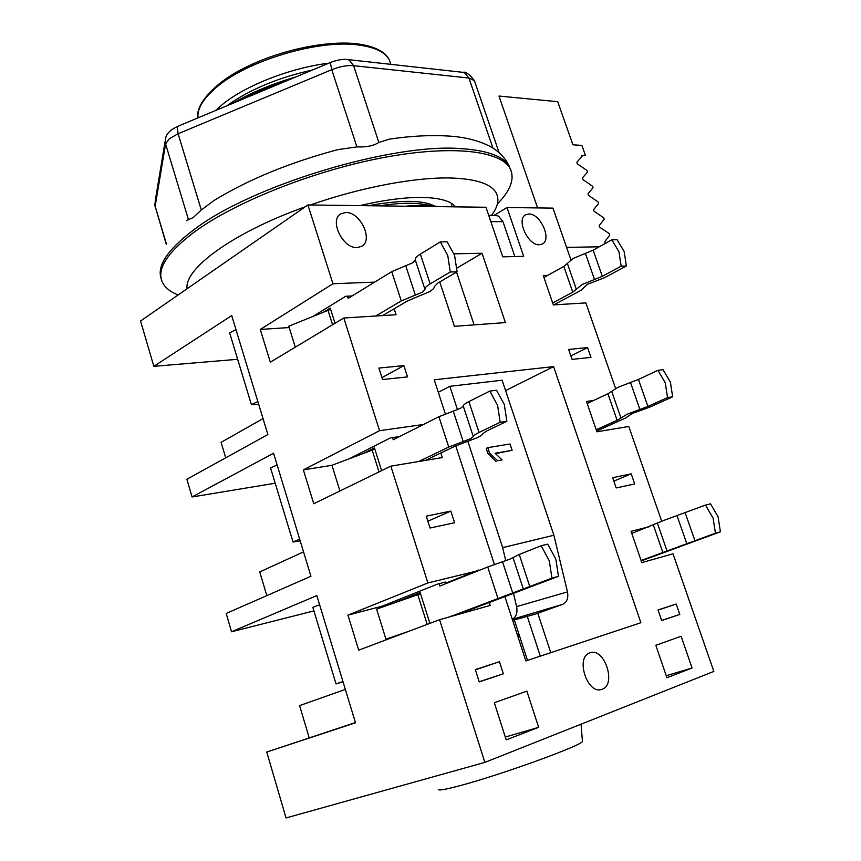 <?xml version="1.0" encoding="UTF-8"?>
<svg xmlns="http://www.w3.org/2000/svg" width="861" height="861" viewBox="0 0 861 861"><rect width="100%" height="100%" fill="white"/><g stroke="black" fill="none" stroke-linecap="round" stroke-linejoin="round"><path stroke-width="1.29" d="M438.432 789.289C437.926 790.828 444.976 789.655 459.591 785.77C500.671 774.965 583.145 745.013 582.434 741.375L582.391 740.837M539.427 244.75C528.008 245.772 515.879 219.178 525.737 214.755L528.848 214.002C540.364 213.334 552.159 239.627 542.312 244.029L539.427 244.75M357.111 247.559C342.7 248.732 328.891 219.846 340.945 213.765L345.821 212.495C360.35 211.774 373.696 240.348 361.62 246.354L357.111 247.559M602.108 689.23L601.871 689.317C587.45 695.225 574.976 657.051 589.882 652.875L589.957 652.842C604.271 646.977 616.896 684.549 602.108 689.23M215.551 110.52L222.106 104.708C245.32 85.519 290.641 67.793 328.88 63.165C290.641 67.793 245.32 85.519 222.106 104.708L215.551 110.52M512.65 620.415L535.757 613.979L562.653 604.336L512.295 619.328M495.592 215.444L498.508 216.111L502.975 221.664L514.856 256.546M474.099 324.888L456.524 272.098M454.07 253.844L482.052 253.252L505.396 322.584L454.436 326.33L439.767 281.956M482.052 253.252L456.997 268.04M494.02 215.433L507 207.523L523.671 256.33L502.781 256.836L485.97 207.253L307.926 204.95L332.938 283.753L374.653 282.117M394.144 308.776L396.071 314.739L343.808 318L379.572 430.683L423.494 424.484M440.854 453.004L442.328 457.568L390.829 466.156L427.895 582.94L478.899 570.509M489.209 602.356L490.21 605.412L439.573 619.716L484.861 762.394L713.844 671.429L673.001 553.795L641.8 562.61L631.07 531.334L649.097 526.76M661.7 521.26L628.788 426.475L596.899 431.791L586.492 401.474L593.627 400.462M615.593 388.472L585.867 302.9L553.354 304.923L543.259 275.509L547.768 275.337M570.908 259.785L552.966 208.125L507 207.523M526.878 691.135L538.642 727.33L506.225 739.868L494.311 702.716L526.878 691.135M681.126 636.279L692.061 667.996L666.92 677.725L655.834 645.276L681.126 636.279M479.243 681.901L475.304 669.589L499.445 661.711L503.351 673.797L479.243 681.901M430.048 528.03L426.249 516.148L450.82 511.079L454.586 522.745L430.048 528.03M382.575 379.54L378.905 368.067L403.874 365.613L407.511 376.892L382.575 379.54M661.678 620.533L658.052 609.943L676.197 604.024L679.792 614.442L661.678 620.533M616.175 487.95L612.655 477.683L631.21 473.851L634.697 483.957L616.175 487.95M572.048 359.392L568.637 349.437L587.568 347.575L590.958 357.38L572.048 359.392M445.341 413.893L434.224 379.787L553.601 366.603L640.875 622.729L525.856 660.957L504.847 596.479M494.418 564.493L455.76 445.858M517.192 634.363L518.828 633.793L514.308 619.909M517.213 634.439L518.828 633.793M518.236 637.57L518.849 633.868L527.513 660.409M527.19 616.121L540.31 656.157M553.601 366.603L505.579 390.593M438.303 392.293L449.84 386.309L502.114 380.218L553.892 535.251L502.673 547.628L505.751 560.672M550.782 652.67L537.802 613.247M512.112 450.325L495.064 453.23L502.103 459.935L497.636 460.721L489.554 453.026L487.789 447.655L510.003 443.985L512.112 450.325L495.473 453.618M497.636 460.721L502.103 459.935M496.076 461.442L487.993 453.758L489.554 453.026M487.993 453.758L486.228 448.387L487.789 447.655M449.84 386.309L457.482 409.664M467.91 441.489L502.673 547.628M513.511 593.509L516.6 606.607C517.698 612.709 516.256 616.939 512.273 619.274M553.892 535.251L567.474 591.905C568.551 598.104 566.947 602.248 562.653 604.336M313.91 610.901L231.534 631.77L316.816 595.575L355.496 722.799L266.749 752.04L286.046 817.95L484.861 762.394M237.647 359.295L153.828 366.334L231.706 315.567L267.879 434.547L186.88 479.243L192.068 496.969L273.561 453.241L310.939 576.246L226.185 613.473L231.534 631.77M275.208 483.225L192.068 496.969M452.057 203.734L451.498 206.812M238.701 100.845C253.726 92.665 270.429 85.68 288.833 79.901M232.728 103.342C251.068 92.633 272.108 83.84 295.85 76.973M226.82 105.817C249.529 89.555 278.114 77.608 312.565 69.989M405.563 206.209C416.724 205.219 426.303 205.166 434.288 206.048L438.572 206.64M379.26 205.876C395.64 203.304 409.244 202.615 420.05 203.799L426.173 204.767M368.476 205.736C400.72 199.774 422.783 199.892 434.644 206.091M343.808 318L270.322 362.201L260.27 329.462L289.188 327.535M390.829 466.156L313.759 503.739L303.373 469.88L331.959 465.306M260.27 329.462L332.938 283.753M352.095 295.947L345.735 296.259L312.812 316.514M307.926 204.95L140.558 321.013L153.828 366.334M439.573 619.716L358.703 650.173L347.952 615.131L427.895 582.94M303.373 469.88L379.572 430.683M399.321 436.667L390.786 437.732L349.017 458.87M347.952 615.131L382.413 606.101L382.693 607.005M446.084 583.026L478.748 570.025M446.235 583.5L445.75 581.993L437.42 584.124L382.413 606.101M225.722 457.815L221.105 442.328L263.036 418.629M381.961 377.624L403.874 365.613M266.813 595.629L259.742 571.941L303.535 551.879M427.863 521.217L450.82 511.079M475.38 669.836L499.445 661.711M266.749 752.04L355.421 722.562M479.2 681.761L503.351 673.797M570.865 355.937L587.568 347.575M613.828 481.116L631.21 473.851M658.105 610.115L676.197 604.024M661.646 620.437L679.792 614.442M309.196 737.802L299.596 705.611L345.347 689.424M692.061 667.996L666.242 675.724M538.642 727.33L505.31 737.038M440.272 241.898L447.107 241.823L454.576 255.276L457.073 271.775L450.271 272.001L447.752 255.426L440.272 241.898L420.362 254.113C416.595 256.47 414.894 258.408 415.271 259.914L412.763 262.777L391.744 271.645L348.156 298.358L347.457 296.173M450.271 272.001L430.156 283.882C426.356 286.175 424.624 288.026 424.968 289.425L422.407 292.159L401.269 300.941L375.74 316.009M382.585 315.578L407.404 300.984L429.165 291.836C432.749 289.705 434.482 287.94 434.385 286.53L437.689 283.172L457.073 271.775M323.402 312.252L330.226 308.066L330.57 309.142L328.482 310.197L288.779 326.19L295.291 347.187M489.812 391.066L496.517 390.237L504.288 404.444L506.86 421.287L500.176 422.267L497.604 405.348L489.812 391.066L468.911 401.592C464.951 403.626 463.078 405.122 463.272 406.112L460.495 408.329L438.895 416.724L393.219 439.745L392.498 437.474M500.176 422.267L479.06 432.448C475.068 434.396 473.152 435.806 473.313 436.678L470.483 438.766L448.753 447.053L418.79 461.496M425.528 460.366L454.748 446.321L477.123 437.722C480.879 435.903 482.795 434.547 482.87 433.643L486.519 431.06L506.86 421.287M363.59 453.381L374.438 447.903L374.793 449.022L372.63 449.98L331.959 465.284L339.934 490.974M541.182 545.745L547.747 544.12L555.84 559.123L558.477 576.321L551.933 578.118L549.296 560.834L541.182 545.745L519.237 554.473L509.949 559.123L487.735 566.99L439.842 586.04L439.088 583.693M551.933 578.118L449.657 616.863M456.298 614.991L558.477 576.321M392.713 603.507L420.168 592.562L420.534 593.724L376.612 609.125L385.943 639.185L408.275 631.5M420.426 593.38L411.526 596.921M394.51 636.688L385.943 639.185M449.582 616.627L456.222 614.754M611.837 239.799L617.1 239.735L624.15 251.541L626.388 266.006L621.158 266.189L618.908 251.649L611.837 239.799L593.154 250.164L573.028 258.504L563.847 266.415L543.926 277.468M552.676 302.954L572.759 292.17L582.09 284.56L602.313 276.306L621.158 266.189M626.388 266.006L604.54 277.705L587.406 284.302L580.992 290.318L553.763 304.902M236 329.677L229.629 332.852L251.38 404.595L257.848 401.57M258.752 404.519L251.38 404.595M657.922 370.327L663.067 369.692L670.375 382.069L672.656 396.813L667.544 397.567L665.252 382.768L657.922 370.327L638.453 379.453L617.821 387.364L607.92 393.768L587.18 403.486M596.199 429.757L617.111 420.319L627.163 414.249L647.902 406.424L667.544 397.567M672.656 396.813L649.894 407.07L632.372 413.431L625.366 418.112L596.641 431.049M277.124 464.972L270.548 467.857L293.009 541.967L299.693 539.244M300.209 540.934L293.009 541.967M705.503 505.073L710.519 503.836L718.085 516.826L720.42 531.829L715.437 533.196L713.091 518.128L705.503 505.073L664.035 520.335L631.78 533.422M641.079 560.511L715.437 533.196M720.42 531.829L641.219 560.909M319.614 604.745L312.823 607.328L336.038 683.914L342.947 681.514M343.055 681.869L336.038 683.914M455.534 206.855C450.884 201.065 440.014 197.922 422.923 197.449C405.402 197.169 384.393 199.892 359.898 205.618M310.369 204.983C361.868 186.88 417.639 176.677 452.843 178.066C476.617 179.131 491.028 184.006 496.065 192.681C499.552 199.106 498.024 206.683 491.491 215.411M187.106 288.726C183.942 268.643 233.299 232.395 305.278 206.791M497.389 203.928C510.842 190.216 515.05 178.345 509.981 168.315C500.273 150.438 450.68 144.637 381.595 157.918C312.629 171.113 234.396 202.41 194.005 232.233C166.044 253.511 155.723 270.623 163.052 283.549C165.861 288.295 170.876 292.105 178.087 294.979M161.233 278.942C156.616 266.157 167.335 249.884 193.37 230.124C251.025 185.481 392.928 142.765 461.421 148.662C487.67 150.427 503.642 156.336 509.314 166.388C505.256 157.875 498.917 151.267 490.296 146.553C478.662 140.472 464.563 136.964 448.021 136.016C430.909 134.929 411.461 135.941 389.646 139.062L378.84 142.442C373.534 145.853 366.226 147.328 356.906 146.887L337.716 149.663C289.694 162.525 248.495 179.443 214.131 200.409L201.291 210.009L193.219 217.575L186.686 220.405M599.234 246.795L566.592 247.376M537.608 207.921L498.971 96.045L557.724 101.695L572.931 144.82L581.875 145.391L585.502 155.647L581.638 155.432L581.982 156.401L576.848 162.298L577.397 163.859L586.954 170.478L587.503 172.028L582.391 178.044L582.94 179.605L592.486 186.159L593.035 187.72L587.955 193.843L588.504 195.415L598.051 201.904L598.599 203.465L593.541 209.707L594.101 211.279L603.626 217.704L604.185 219.275L599.148 225.636L599.708 227.218L609.222 233.568L609.782 235.139L604.777 241.618L605.401 243.372M490.845 221.632L502.975 221.664M567.474 591.905L516.6 606.607M198.019 117.849C197.061 108.68 203.271 98.445 216.649 87.133C247.667 60.324 319.259 39.229 358.617 45.009C375.019 47.194 385.276 52.209 389.398 60.044L390.851 64.349L389.398 60.044C385.362 51.671 374.729 46.279 357.519 43.879C328.579 40.219 283.129 49.271 248.388 66.039C213.324 82.161 194.823 106.14 198.019 117.849M424.968 289.425L415.271 259.914M330.57 309.142L335.037 323.273M401.269 300.941L391.744 271.645M328.03 310.38L332.572 324.758M430.156 283.882L420.362 254.113M415.336 295.097L405.735 265.737M473.313 436.678L463.272 406.112M374.793 449.022L381.627 470.644M448.753 447.053L438.895 416.724M372.167 450.152L379.044 471.903M479.06 432.448L468.911 401.592M463.218 441.532L453.273 411.138M523.413 589.279L513.016 557.594M420.534 593.724L429.897 623.353M497.949 598.427L487.735 566.99M417.822 594.725L427.185 624.376M529.763 586.459L519.237 554.473M512.822 593.261L502.523 561.759M567.356 263.401L576.321 289.264M563.847 266.415L572.759 292.17M602.313 276.306L593.154 250.164M585.394 253.382L594.51 279.491M611.697 391.325L620.953 418.005M607.92 393.768L617.111 420.319M647.902 406.424L638.453 379.453M630.5 382.51L639.906 409.449M657.449 523.294L666.995 550.825M653.381 525.113L662.873 552.514M694.956 540.719L685.205 512.876M677.037 515.761L686.755 543.56M509.981 168.315L510.928 170.241M201.291 210.009L178.098 133.746L177.301 127.374L178.162 126.147C170.693 129.548 166.517 133.541 165.656 138.126L165.581 143.938L169.337 138.739L178.098 133.746L331.765 69.698L330.484 63.38L330.968 62.293L178.162 126.147M462.691 72.313L464.52 72.765L468.933 78.039L474.389 80.6L474.68 81.44M356.906 146.887L331.765 69.698C339.804 66.48 347.091 65.145 353.613 65.684L349.092 59.99L347.252 59.517M166.259 244.266L155.141 206.253L155.217 200.914L165.161 141.096M166.421 243.986L155.141 206.253L165.581 143.938L188.441 219.566M378.84 142.442L353.613 65.684L468.933 78.039L492.933 148.114M582.434 741.375L581.057 724.176M340.31 214.195L340.945 213.765M488.736 215.401L495.958 215.444M420.05 203.799L434.288 206.048M499.122 152.709L474.389 80.6C469.32 74.132 465.532 71.377 463.046 72.346L347.596 59.549C346.811 59.355 340.87 58.58 330.968 62.293M154.765 203.831L155.12 206.952"/></g></svg>
